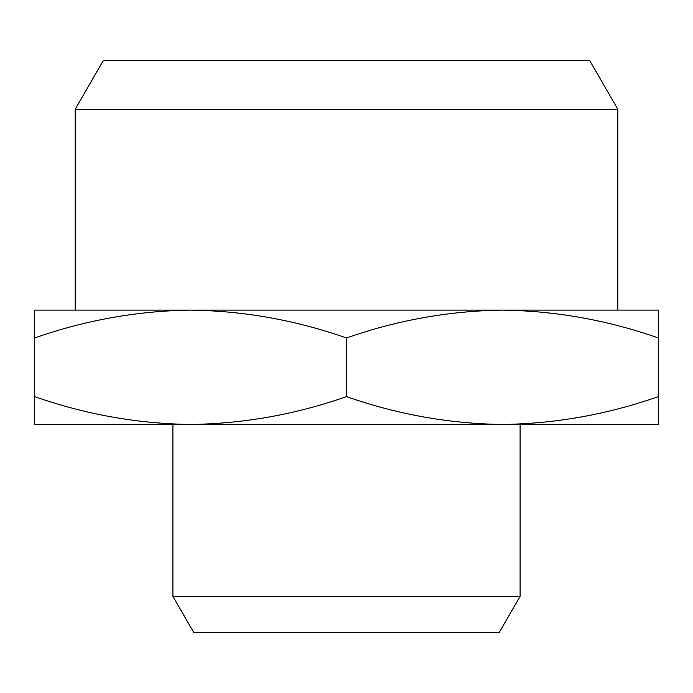 <?xml version="1.0" encoding="UTF-8"?>
<svg xmlns="http://www.w3.org/2000/svg" width="693" height="693" viewBox="0 0 693 693"><rect width="100%" height="100%" fill="white"/><g stroke="black" fill="none" stroke-linecap="round" stroke-linejoin="round"><path stroke-width="1.04" d="M520.096 596.352L499.306 632.362L193.694 632.362L172.903 596.352L520.096 596.352L520.096 424.462L172.903 424.462L172.903 596.352M75.191 109.251L103.257 60.637L589.743 60.637L617.809 109.251L75.191 109.251L75.191 310.118L617.809 310.118L617.809 109.251M190.575 310.118C137.457 310.862 85.482 320.149 34.65 337.967L34.65 310.118L190.575 310.118C243.693 310.862 295.668 320.149 346.5 337.967C397.332 320.149 449.307 310.862 502.425 310.118L658.35 310.118L658.35 424.462L502.425 424.462C555.543 423.718 607.518 414.431 658.35 396.613M502.425 310.118C555.543 310.862 607.518 320.149 658.35 337.967M190.575 424.462L34.65 424.462L34.65 396.613C85.482 414.431 137.457 423.718 190.575 424.462C243.693 423.718 295.668 414.431 346.5 396.613C397.332 414.431 449.307 423.718 502.425 424.462M346.5 337.967L346.5 396.613M34.65 337.967L34.65 396.613"/></g></svg>
